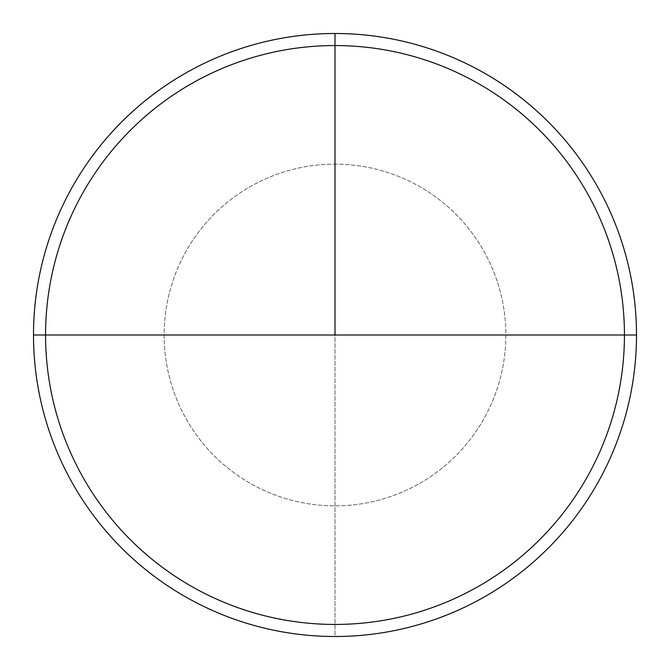 <?xml version="1.0" encoding="UTF-8"?>
<svg xmlns="http://www.w3.org/2000/svg" width="670" height="670" viewBox="0 0 670 670"><rect width="100%" height="100%" fill="white"/><g stroke="black" fill="none" stroke-linecap="round" stroke-linejoin="round"><path stroke-width="0.5" stroke-dasharray="3.35 2.51" d="M335 33.5A301.5 301.5 0 0 0 33.5 335A301.5 301.5 0 0 0 335 636.5L335 164.15A170.85 170.85 0 0 1 505.85 335A170.85 170.85 0 0 1 335 505.85A170.85 170.85 0 0 1 164.15 335A170.85 170.85 0 0 1 335 164.15A170.85 170.85 0 0 1 505.85 335A170.85 170.85 0 0 1 335 505.85A170.85 170.85 0 0 1 164.15 335A170.85 170.85 0 0 1 335 164.15L335 33.5A301.5 301.5 0 0 0 33.5 335A301.5 301.5 0 0 0 335 636.5A301.5 301.5 0 0 0 636.5 335A301.5 301.5 0 0 0 335 33.5A301.5 301.5 0 0 1 636.5 335A301.5 301.5 0 0 1 335 636.5A301.5 301.5 0 0 1 33.5 335A301.5 301.5 0 0 1 335 33.5A301.5 301.5 0 0 0 33.5 335A301.5 301.5 0 0 0 335 636.5A301.5 301.5 0 0 0 636.5 335A301.5 301.5 0 0 0 335 33.5A301.5 301.5 0 0 1 636.5 335A301.5 301.5 0 0 1 335 636.5A301.5 301.5 0 0 1 33.5 335A301.5 301.5 0 0 1 335 33.5A301.5 301.5 0 0 1 636.5 335A301.5 301.5 0 0 1 335 636.5L335 33.5M33.5 335A301.5 301.5 0 0 1 335 33.5A301.5 301.5 0 0 1 636.5 335L335 335"/><path stroke-width="1" d="M335 624.44A289.44 289.44 0 0 1 45.56 335A289.44 289.44 0 0 1 335 45.56A289.44 289.44 0 0 1 624.44 335A289.44 289.44 0 0 1 335 624.44M335 636.5A301.5 301.5 0 0 1 33.5 335A301.5 301.5 0 0 1 335 33.5A301.5 301.5 0 0 1 636.5 335A301.5 301.5 0 0 1 335 636.5M624.44 335L33.5 335A301.5 301.5 0 0 1 335 33.5A301.5 301.5 0 0 1 636.5 335L624.44 335A289.44 289.44 0 0 0 335 45.56A289.44 289.44 0 0 0 45.56 335L33.5 335M335 33.5L335 335L335 33.5M335 335L45.56 335"/></g></svg>
